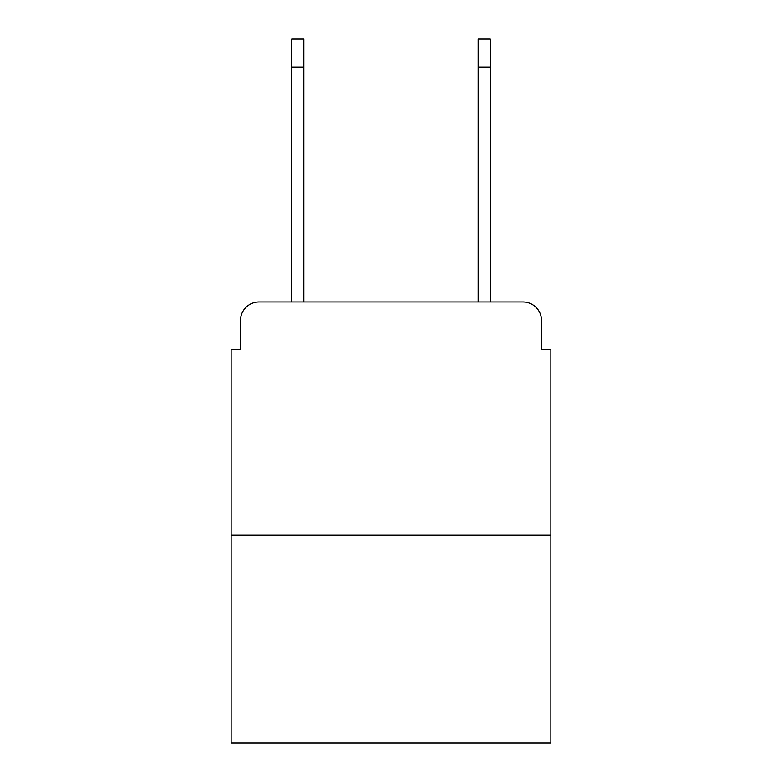 <?xml version="1.0" encoding="UTF-8"?>
<svg xmlns="http://www.w3.org/2000/svg" width="782" height="782" viewBox="0 0 782 782"><rect width="100%" height="100%" fill="white"/><g stroke="black" fill="none" stroke-linecap="round" stroke-linejoin="round"><path stroke-width="1.17" d="M240.455 320.62L240.455 349.515L240.455 320.62A18.641 18.641 0 0 1 259.096 301.979L291.725 301.979L291.725 39.1L303.836 39.1L303.836 301.979L318.294 301.979M550.87 535.025L231.13 535.025L231.13 742.9L550.87 742.9L550.87 349.515L541.545 349.515L541.545 320.62A18.641 18.641 0 0 0 522.904 301.979L259.096 301.979M231.13 535.025L231.13 349.515L240.455 349.515M463.706 301.979L478.164 301.979L478.164 39.1L490.275 39.1L490.275 67.066L478.164 67.066M490.275 67.066L490.275 301.979L522.904 301.979M541.545 349.515L541.545 320.62M291.725 67.066L303.836 67.066"/></g></svg>
